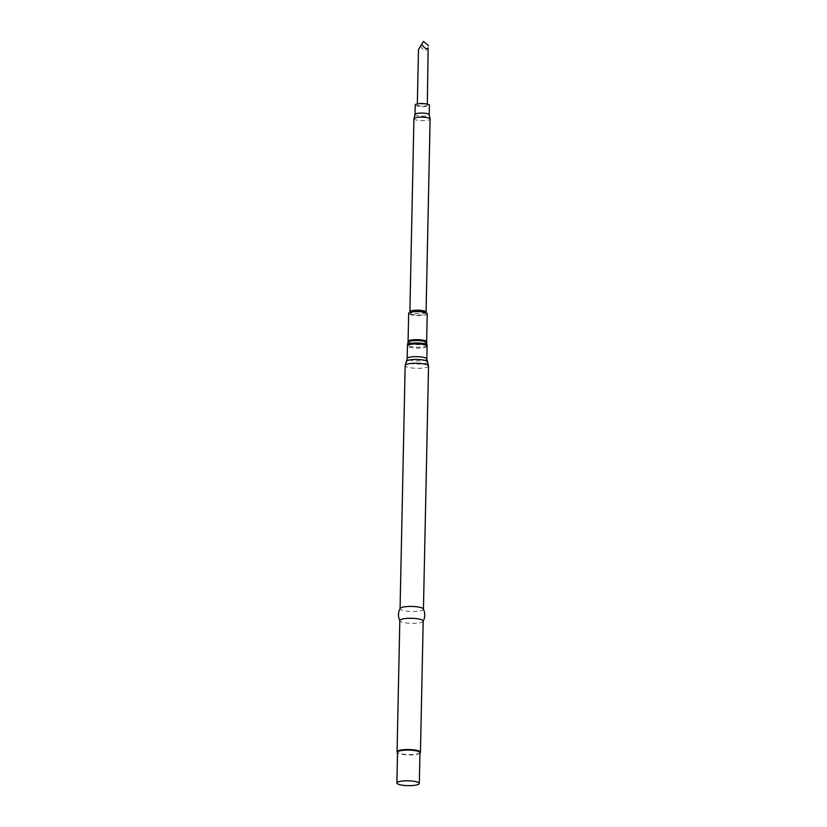 <?xml version="1.0" encoding="UTF-8"?>
<svg xmlns="http://www.w3.org/2000/svg" width="827" height="827" viewBox="0 0 827 827"><rect width="100%" height="100%" fill="white"/><g stroke="black" fill="none" stroke-linecap="round" stroke-linejoin="round"><path stroke-width="0.62" stroke-dasharray="4.13 3.1" d="M426.949 104.76A4.993 1.075 1.2 0 1 427.301 105.163A4.993 1.075 1.2 0 1 423.238 106.135A4.993 1.075 1.2 0 1 417.666 105.36A4.993 1.075 1.2 0 1 417.325 104.957A4.993 1.075 1.2 0 1 421.388 103.985A4.993 1.075 1.2 0 1 426.949 104.76M420.457 46.157C424.199 52.029 426.877 51.853 428.5 45.63M415.226 104.915A7.081 1.53 -178.8 0 0 415.723 105.494A7.081 1.53 -178.8 0 0 423.62 106.59A7.081 1.53 -178.8 0 0 429.389 105.205M415.03 114.415L415.03 114.457A7.081 1.53 -178.8 0 0 415.526 115.036A7.081 1.53 -178.8 0 0 423.424 116.131A7.081 1.53 -178.8 0 0 429.192 114.757L429.192 114.715M413.924 118.716A8.094 1.747 -178.8 0 0 414.492 119.377A8.094 1.747 -178.8 0 0 423.517 120.628A8.094 1.747 -178.8 0 0 430.112 119.057M426.029 312.275A8.094 1.747 1.2 0 1 419.103 313.691A8.094 1.747 1.2 0 1 410.45 312.43A8.094 1.747 1.2 0 1 409.913 311.934M411.06 314.012A7.412 1.602 -178.8 0 0 418.979 315.159A7.412 1.602 -178.8 0 0 425.316 313.857A7.412 1.602 -178.8 0 0 424.83 313.102A7.412 1.602 -178.8 0 0 416.239 311.965A7.412 1.602 -178.8 0 0 410.564 313.547A7.412 1.602 -178.8 0 0 411.06 314.012M427.228 313.753A9.283 2.005 1.2 0 1 419.661 315.563A9.283 2.005 1.2 0 1 409.313 314.126A9.283 2.005 1.2 0 1 408.662 313.361M423.372 608.92A11.692 2.522 1.2 0 1 423.445 609.21A11.692 2.522 1.2 0 1 413.913 611.494A11.692 2.522 1.2 0 1 400.888 609.675A11.692 2.522 1.2 0 1 400.061 608.724A11.692 2.522 1.2 0 1 400.144 608.434M423.197 621.067A11.692 2.522 1.2 0 1 423.114 621.346A11.692 2.522 1.2 0 1 413.014 623.351A11.692 2.522 1.2 0 1 400.64 621.532A11.692 2.522 1.2 0 1 399.886 620.86A11.692 2.522 1.2 0 1 399.813 620.57M420.147 752.839A11.692 2.522 1.2 0 1 409.623 754.575A11.692 2.522 1.2 0 1 397.89 752.756A11.692 2.522 1.2 0 1 397.342 752.363M419.961 752.735A11.216 2.419 1.2 0 1 419.671 753.263A11.216 2.419 1.2 0 1 409.582 754.937A11.216 2.419 1.2 0 1 398.314 753.18A11.216 2.419 1.2 0 1 397.797 752.808A11.216 2.419 1.2 0 1 397.529 752.27M426.639 341.84A9.283 2.005 1.2 0 1 419.072 343.66A9.283 2.005 1.2 0 1 408.724 342.213A9.283 2.005 1.2 0 1 408.073 341.458M426.691 342.719A9.355 2.026 1.2 0 1 419.227 344.611A9.355 2.026 1.2 0 1 408.631 343.164A9.355 2.026 1.2 0 1 407.98 342.326M427.032 345.221A9.759 2.109 1.2 0 1 419.248 347.185A9.759 2.109 1.2 0 1 408.207 345.676A9.759 2.109 1.2 0 1 407.535 344.807M427.094 346.234A9.831 2.119 1.2 0 1 419.082 348.157A9.831 2.119 1.2 0 1 408.125 346.627A9.831 2.119 1.2 0 1 407.432 345.82M426.825 358.97A9.831 2.119 1.2 0 1 418.813 360.892A9.831 2.119 1.2 0 1 407.856 359.363A9.831 2.119 1.2 0 1 407.163 358.567M427.476 361.688A10.617 2.295 1.2 0 1 419.537 364.025A10.617 2.295 1.2 0 1 407.06 362.391A10.617 2.295 1.2 0 1 406.398 361.244M428.541 366.03A11.692 2.522 1.2 0 1 419.01 368.315A11.692 2.522 1.2 0 1 405.974 366.495A11.692 2.522 1.2 0 1 405.158 365.544M427.321 104.078L427.301 105.163M425.316 313.857L425.853 312.668M410.564 313.547L410.078 312.337M417.346 103.871L417.325 104.957"/><path stroke-width="1.24" d="M417.346 103.871L418.483 49.403L421.729 44.338C424.551 48.359 426.691 49.641 428.138 48.162L427.321 104.078M418.855 48.772L423.538 41.35L428.5 45.63M429.192 114.715L429.389 105.205A7.081 1.53 -178.8 0 0 428.893 104.626A7.081 1.53 -178.8 0 0 421.005 103.53A7.081 1.53 -178.8 0 0 415.226 104.915L415.03 114.415A7.081 1.53 -178.8 0 1 415.04 114.384L413.945 118.623A8.094 1.747 -178.8 0 0 413.924 118.716L409.882 311.769A8.094 1.747 1.2 0 1 416.477 310.197A8.094 1.747 1.2 0 1 425.502 311.448A8.094 1.747 1.2 0 1 426.07 312.11A8.094 1.747 1.2 0 1 426.029 312.275L425.853 312.668M429.192 114.757A7.081 1.53 -178.8 0 0 429.182 114.674A7.081 1.53 -178.8 0 0 428.696 114.178A7.081 1.53 -178.8 0 0 420.974 113.072A7.081 1.53 -178.8 0 0 415.04 114.384M426.07 312.11L430.112 119.057A8.094 1.747 -178.8 0 0 430.102 118.964A8.094 1.747 -178.8 0 0 429.544 118.395A8.094 1.747 -178.8 0 0 420.726 117.134A8.094 1.747 -178.8 0 0 413.945 118.623M426.577 312.988A9.283 2.005 1.2 0 1 427.228 313.753L426.639 341.84A9.283 2.005 1.2 0 0 425.988 341.086A9.283 2.005 1.2 0 0 415.64 339.649A9.283 2.005 1.2 0 0 408.073 341.458L408.662 313.361A9.283 2.005 1.2 0 1 416.229 311.552A9.283 2.005 1.2 0 1 426.577 312.988M399.886 620.86C397.932 616.673 398.014 612.538 400.144 608.434A11.692 2.522 1.2 0 1 410.244 606.429A11.692 2.522 1.2 0 1 422.628 608.258A11.692 2.522 1.2 0 1 423.372 608.92C425.326 613.107 425.243 617.252 423.114 621.346M397.529 752.539L397.342 752.363A11.692 2.522 1.2 0 1 397.074 751.795L399.813 620.57A11.692 2.522 1.2 0 1 409.344 618.296A11.692 2.522 1.2 0 1 422.38 620.105A11.692 2.522 1.2 0 1 423.197 621.067L420.447 752.281A11.692 2.522 1.2 0 1 420.147 752.839L419.961 753.004M397.074 751.795A11.692 2.522 1.2 0 1 406.595 749.52A11.692 2.522 1.2 0 1 419.63 751.329A11.692 2.522 1.2 0 1 420.447 752.281M396.888 782.993L397.529 752.27A11.216 2.419 1.2 0 1 406.677 750.079A11.216 2.419 1.2 0 1 419.175 751.815A11.216 2.419 1.2 0 1 419.961 752.735L419.32 783.458A11.216 2.419 1.2 0 1 410.182 785.65A11.216 2.419 1.2 0 1 397.673 783.913A11.216 2.419 1.2 0 1 396.888 782.993A11.216 2.419 1.2 0 1 406.026 780.802A11.216 2.419 1.2 0 1 418.534 782.549A11.216 2.419 1.2 0 1 419.32 783.458M410.078 312.337L409.913 311.934A8.094 1.747 1.2 0 1 409.882 311.769M421.729 44.338L423.538 41.35M408.073 341.458L407.98 342.326A9.355 2.026 1.2 0 1 415.764 340.569A9.355 2.026 1.2 0 1 426.039 342.027A9.355 2.026 1.2 0 1 426.691 342.719L426.639 341.84M407.98 342.326L407.535 344.807A9.759 2.109 1.2 0 1 415.64 342.978A9.759 2.109 1.2 0 1 426.35 344.487A9.759 2.109 1.2 0 1 427.032 345.221L426.691 342.719M400.072 608.579L405.158 365.544L407.163 358.567L407.432 345.82A9.831 2.119 1.2 0 1 415.443 343.908A9.831 2.119 1.2 0 1 426.401 345.428A9.831 2.119 1.2 0 1 427.094 346.234L427.032 345.221M407.163 358.567A9.831 2.119 1.2 0 1 415.175 356.644A9.831 2.119 1.2 0 1 426.132 358.174A9.831 2.119 1.2 0 1 426.825 358.97L427.094 346.234M406.398 361.244A10.617 2.295 1.2 0 1 415.609 359.445A10.617 2.295 1.2 0 1 426.804 361.099A10.617 2.295 1.2 0 1 427.476 361.688L426.825 358.97M405.158 365.544A11.692 2.522 1.2 0 1 414.689 363.26A11.692 2.522 1.2 0 1 427.714 365.079A11.692 2.522 1.2 0 1 428.541 366.03L427.476 361.688M429.182 114.674L430.102 118.964M407.432 345.82L407.535 344.807M423.445 609.075L428.541 366.03"/></g></svg>
